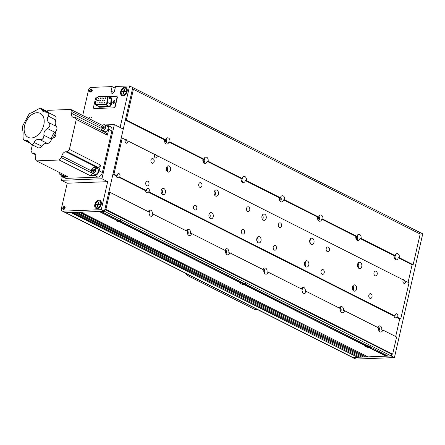 <?xml version="1.0" encoding="UTF-8"?>
<svg xmlns="http://www.w3.org/2000/svg" width="445" height="445" viewBox="0 0 445 445"><rect width="100%" height="100%" fill="white"/><g stroke="black" fill="none" stroke-linecap="round" stroke-linejoin="round"><path stroke-width="0.67" d="M370.518 347.3A3.02 0.779 -167.1 0 0 370.529 346.95A3.02 0.779 -167.1 0 0 367.181 345.615L246.246 284.594A3.02 0.779 -167.1 0 0 246.263 284.244A3.02 0.779 -167.1 0 0 242.909 282.909L121.98 221.883A3.02 0.779 -167.1 0 0 121.991 221.532A3.02 0.779 -167.1 0 0 118.643 220.197L101.193 211.392L104.453 211.269L391.227 355.978L387.968 356.106L370.346 346.911M246.246 284.594L246.074 284.199M121.98 221.883L121.808 221.493M413.149 264.725L399.287 257.733L398.258 257.772L412.12 264.764L408.093 282.325L412.12 264.764L413.149 264.725L420.18 234.02L133.405 89.306L132.376 89.345L132.788 87.543L419.563 232.251L419.262 233.558L419.563 232.251L422.75 233.859L394.415 357.585L391.227 355.978L391.639 354.176L391.227 355.978L352.802 357.457L355.989 359.07L394.415 357.585M369.172 347.439L385.971 355.917L367.898 356.879L81.124 212.165L99.135 211.475L116.412 220.192A3.02 0.779 -167.1 0 0 116.317 220.236A3.02 0.779 -167.1 0 0 117.035 221.215A3.02 0.779 -167.1 0 0 120.094 222.049L119.944 221.671M387.473 355.855L385.971 355.917M120.094 222.049L240.678 282.898A3.02 0.779 -167.1 0 0 240.589 282.942A3.02 0.779 -167.1 0 0 241.307 283.921A3.02 0.779 -167.1 0 0 244.366 284.761L364.95 345.609A3.02 0.779 -167.1 0 0 364.856 345.654A3.02 0.779 -167.1 0 0 365.573 346.633A3.02 0.779 -167.1 0 0 368.632 347.467L368.482 347.089M368.632 347.467L385.91 356.184M62.167 210.997A2.876 1.919 -63.2 0 0 62.84 211.141L101.265 209.662L107.679 181.666L67.195 183.223L61.399 208.51A2.876 1.919 -63.2 0 0 62.167 210.997L352.123 357.318A2.876 1.919 -63.2 0 0 352.802 357.457L357.602 357.274L70.827 212.565L66.027 212.749L104.453 211.269L132.788 87.543L129.601 85.93L115.539 86.475L114.504 90.991A2.397 1.602 -63.2 0 1 111.706 93.194A2.397 1.602 -63.2 0 1 111.072 91.119L112.107 86.608L91.175 87.415A2.876 1.919 -63.2 0 0 88.499 90.201L82.714 115.45M62.84 211.141L66.027 212.749A2.876 1.919 -63.2 0 1 65.348 212.604A2.876 1.919 -63.2 0 0 66.027 212.749L352.802 357.457A2.876 1.919 -63.2 0 1 352.123 357.318L355.31 358.926A2.876 1.919 -63.2 0 0 355.989 359.07M71.384 212.543L357.602 357.274M359.165 356.946L357.663 357.001M72.885 212.482L359.66 357.196L361.718 357.118L74.944 212.404L72.885 212.482M75.505 212.382L361.718 357.118M363.287 356.79L361.785 356.846M77.007 212.326L363.782 357.035L365.84 356.957L79.065 212.243L77.007 212.326M79.622 212.226L365.84 356.957M367.403 356.629L365.901 356.684M99.691 211.453L116.646 220.008A2.781 0.718 -167.1 0 1 117.324 219.886A2.781 0.718 -167.1 0 1 118.07 219.908M120.634 222.022L240.917 282.714A2.781 0.718 -167.1 0 1 241.591 282.592A2.781 0.718 -167.1 0 1 242.336 282.62M244.906 284.728L365.184 345.426A2.781 0.718 -167.1 0 1 365.862 345.303A2.781 0.718 -167.1 0 1 366.608 345.326M244.366 284.761L244.216 284.383M104.864 209.462L391.639 354.176L392.668 354.137L105.893 209.423L104.864 209.462L104.453 211.269L101.265 209.662M63.563 209.456A1.58 1.057 -63.2 0 0 64.959 208.188A1.58 1.057 -63.2 0 0 64.62 206.552A1.58 1.057 -63.2 0 0 64.247 206.474A1.58 1.057 -63.2 0 0 62.851 207.748A1.58 1.057 -63.2 0 0 63.196 209.378A1.58 1.057 -63.2 0 0 63.563 209.456M97.077 208.655A4.506 3.009 -63.2 0 0 99.563 207.409A4.506 3.009 -63.2 0 0 101.354 203.855A4.506 3.009 -63.2 0 0 99.018 200.167A4.506 3.009 -63.2 0 0 94.824 204.539A4.506 3.009 -63.2 0 0 97.077 208.655M99.246 207.225A2.158 1.441 -63.2 0 0 100.003 206.914M101.221 204.5A2.158 1.441 -63.2 0 0 101.021 203.71M107.679 181.666L101.944 178.768L114.354 124.583L104.937 124.945M395.683 336.515L399.705 318.954L396.423 317.296L397.452 317.257L400.734 318.915L399.705 318.954L395.683 336.515M114.955 101.805A1.085 0.723 -63.2 0 0 114.638 101.226A1.085 0.723 -63.2 0 0 114.382 101.171A1.085 0.723 -63.2 0 0 113.425 102.044A1.085 0.723 -63.2 0 0 113.659 103.162A1.085 0.723 -63.2 0 0 113.914 103.212A1.085 0.723 -63.2 0 0 114.315 103.073M90.457 92.048A1.58 1.057 -63.2 0 0 91.848 90.78A1.58 1.057 -63.2 0 0 91.509 89.145A1.58 1.057 -63.2 0 0 91.136 89.072A1.58 1.057 -63.2 0 0 89.74 90.341A1.58 1.057 -63.2 0 0 90.085 91.97A1.58 1.057 -63.2 0 0 90.457 92.048M122.931 95.77A4.506 3.009 -63.2 0 0 125.418 94.518A4.506 3.009 -63.2 0 0 127.209 90.964A4.506 3.009 -63.2 0 0 124.873 87.276A4.506 3.009 -63.2 0 0 120.678 91.648A4.506 3.009 -63.2 0 0 122.931 95.77M125.101 94.334A2.158 1.441 -63.2 0 0 125.857 94.023M127.075 91.609A2.158 1.441 -63.2 0 0 126.875 90.819M88.466 118.353A2.876 1.919 116.8 0 1 91.203 117.118A2.876 1.919 116.8 0 1 91.965 119.605L91.859 120.067M91.653 119.961A2.876 1.919 116.8 0 1 91.982 119.538M114.354 124.583L123.276 129.083L120.089 127.476L129.601 85.93M115.155 88.143L112.107 86.608M190.532 275.778L188.129 275.867A4.795 3.349 -92.2 0 1 186.255 273.619M188.129 275.867L255.041 309.637L257.444 309.542M258.039 309.842L256.259 309.909A4.795 3.349 -92.2 0 1 255.041 309.637M101.605 126.569L71.979 111.623L70.783 109.431L48.043 110.304L46.992 111.395M60.731 174.763A4.795 3.204 -63.2 0 0 62.016 176.509A4.795 3.204 -63.2 0 0 63.145 176.743L66.333 178.35A4.795 3.204 116.8 0 1 65.204 178.117L62.016 176.509M32.357 144.842L30.978 150.861L32.179 153.052L35.683 154.821M59.196 160.005L61.432 157.68L92.532 173.372L90.296 175.697L59.196 160.005L36.457 160.879L35.261 158.687L35.661 156.946A4.317 2.881 -63.2 0 0 34.515 153.208A4.317 2.881 -63.2 0 0 33.503 152.997L32.179 153.052M36.457 160.879L67.557 176.57L63.145 176.743M61.432 157.68L61.827 155.934A4.317 2.881 116.8 0 1 65.849 151.751L67.173 151.701L69.403 149.381L100.503 165.073L98.273 167.398L67.173 151.701M95.664 167.821A4.317 2.881 116.8 0 1 96.949 167.448L98.273 167.398M97.894 177.132L94.707 175.525A4.795 3.204 -63.2 0 0 99.174 170.88L102.361 172.488A4.795 3.204 116.8 0 1 97.894 177.132L66.333 178.35M100.503 165.073L99.174 170.88M94.707 175.525L90.296 175.697M107.417 125.184L110.605 126.792A4.795 3.204 116.8 0 1 111.873 130.941L108.691 129.334A4.795 3.204 -63.2 0 0 107.417 125.184A4.795 3.204 -63.2 0 0 106.294 124.95L105.048 125.001M76.262 119.449L75.06 117.258L106.16 132.949L107.356 135.141L76.262 119.449L69.403 149.381M71.979 111.623L71.578 113.364A4.317 2.881 -63.2 0 0 72.724 117.096A4.317 2.881 -63.2 0 0 73.737 117.308L75.06 117.258M102.573 130.735A4.317 2.881 -63.2 0 0 102.65 131.18M70.783 109.431L101.883 125.123L102.211 125.729M101.883 125.123L102.995 125.078M108.691 129.334L107.356 135.141M111.873 130.941L102.361 172.488M55.358 132.705A3.043 2.036 116.8 0 1 55.519 135.886A3.043 2.036 116.8 0 1 52.961 138.022A3.043 2.036 116.8 0 1 52.682 138.006M37.08 112.702A13.428 8.967 -63.2 0 0 24.575 125.718A13.428 8.967 -63.2 0 0 31.289 137.989A13.428 8.967 -63.2 0 0 43.788 124.973A13.428 8.967 -63.2 0 0 37.08 112.702M23.196 138.712A3.838 2.564 -63.2 0 0 23.908 140.014L27.284 140.108L31.267 144.275A3.838 2.564 -63.2 0 0 31.957 144.375A3.838 2.564 -63.2 0 0 32.708 144.219L34.137 142.534C35.238 139.953 37.13 138.974 39.805 139.591L42.164 139.313A3.838 2.564 -63.2 0 0 43.488 137.933L43.944 135.286C43.621 132.221 44.823 129.979 47.548 128.572L49.506 126.73A3.838 2.564 -63.2 0 0 49.94 124.839L48.906 122.659C46.948 120.701 46.758 118.515 48.338 116.101L48.989 113.903A3.838 2.564 -63.2 0 0 48.282 112.607L43.032 111.567L40.923 108.346A19.074 12.738 -63.2 0 0 40.206 108.346A19.074 12.738 -63.2 0 0 39.483 108.402L32.135 112.54L30.026 113.308A19.074 12.738 -63.2 0 0 28.703 114.688L22.684 125.891A19.074 12.738 -63.2 0 0 22.25 127.782L22.439 129.54C23.045 130.813 23.235 132.999 23.006 136.092L23.196 138.712A19.074 12.738 -63.2 0 0 23.908 140.014L24.202 140.22M31.028 144.169L31.267 144.275A19.074 12.738 -63.2 0 0 31.979 144.269A19.074 12.738 -63.2 0 0 32.708 144.219M31.055 144.186L38.064 147.723A3.838 2.564 -63.2 0 0 38.965 147.912A3.838 2.564 -63.2 0 0 41.085 146.844A3.838 2.564 -63.2 0 0 41.569 146.283A7.109 4.745 116.8 0 1 42.464 145.248A7.109 4.745 116.8 0 1 46.38 143.273A7.109 4.745 116.8 0 1 47.237 143.34A3.838 2.564 -63.2 0 0 47.698 143.379A3.838 2.564 -63.2 0 0 49.818 142.317A3.838 2.564 -63.2 0 0 51.342 139.291A3.838 2.564 -63.2 0 0 51.375 139.04A7.109 4.745 116.8 0 1 51.431 138.573A7.109 4.745 116.8 0 1 54.257 132.966A7.109 4.745 116.8 0 1 54.98 132.321A3.838 2.564 -63.2 0 0 55.375 131.97A3.838 2.564 -63.2 0 0 56.899 128.95A3.838 2.564 -63.2 0 0 56.337 126.408A7.109 4.745 116.8 0 1 55.297 121.696A7.109 4.745 116.8 0 1 55.77 119.85A3.838 2.564 -63.2 0 0 56.026 118.854A3.838 2.564 -63.2 0 0 54.935 115.906L48.282 112.607A19.074 12.738 -63.2 0 1 48.989 113.903M55.464 131.881A7.192 4.806 116.8 0 1 51.364 139.14M56.026 118.854L55.959 119.293A2.876 1.919 116.8 0 1 55.764 120.044A8.066 5.385 -63.2 0 0 55.269 121.913M56.899 128.95L56.832 129.389A2.876 1.919 116.8 0 1 55.686 131.659L55.375 131.97M54.412 132.816A8.066 5.385 -63.2 0 0 51.403 138.784M51.342 139.291L51.275 139.73A2.876 1.919 116.8 0 1 50.129 142L49.818 142.317M42.614 145.098A8.066 5.385 -63.2 0 0 41.763 146.11A2.876 1.919 116.8 0 1 41.402 146.527L41.085 146.844M49.017 112.919A3.838 2.564 -63.2 0 0 48.143 111.973L41.129 108.435M41.101 108.419L40.923 108.346A3.838 2.564 -63.2 0 0 39.483 108.402M30.026 113.308A3.838 2.564 -63.2 0 0 28.703 114.688M22.684 125.891A3.838 2.564 -63.2 0 0 22.25 127.782M49.506 126.73A19.074 12.738 -63.2 0 0 49.94 124.839M42.164 139.313A19.074 12.738 -63.2 0 0 43.488 137.933M103.101 125.017L101.772 125.067M62.3 176.648L61.46 180.331L101.944 178.768M67.195 183.223L61.46 180.331M209.473 213.461A3.165 2.208 -92.2 0 1 210.118 216.843A3.165 2.208 -92.2 0 1 209.645 217.983M213.205 216.726A3.165 2.208 -92.2 0 1 211.225 218.829A3.165 2.208 -92.2 0 1 209 214.601A3.165 2.208 -92.2 0 1 210.98 212.504A3.165 2.208 -92.2 0 1 213.205 216.726M166.847 166.764A3.165 2.208 -92.2 0 1 167.492 170.146A3.165 2.208 -92.2 0 1 167.025 171.286M170.585 170.029A3.165 2.208 -92.2 0 1 168.599 172.132A3.165 2.208 -92.2 0 1 166.374 167.904A3.165 2.208 -92.2 0 1 168.36 165.807A3.165 2.208 -92.2 0 1 170.585 170.029M161.68 189.342A3.165 2.208 -92.2 0 1 162.325 192.724A3.165 2.208 -92.2 0 1 161.852 193.864M165.412 192.607A3.165 2.208 -92.2 0 1 163.432 194.71A3.165 2.208 -92.2 0 1 161.207 190.482A3.165 2.208 -92.2 0 1 163.187 188.385A3.165 2.208 -92.2 0 1 165.412 192.607M398.258 257.772A3.115 2.175 -92.2 0 1 396.306 259.841A3.115 2.175 -92.2 0 1 394.114 255.68L395.143 255.641L361.051 238.437L360.022 238.476A3.115 2.175 -92.2 0 1 358.069 240.545A3.115 2.175 -92.2 0 1 355.878 236.384L356.907 236.345L322.814 219.14L321.785 219.179A3.115 2.175 -92.2 0 1 319.833 221.248A3.115 2.175 -92.2 0 1 317.641 217.088L318.67 217.049L284.578 199.844L283.548 199.883A3.115 2.175 -92.2 0 1 281.596 201.952A3.115 2.175 -92.2 0 1 279.404 197.797L280.433 197.758L246.341 180.553L245.312 180.592A3.115 2.175 -92.2 0 1 243.359 182.661A3.115 2.175 -92.2 0 1 241.168 178.501L242.197 178.462L208.104 161.257L207.075 161.296A3.115 2.175 -92.2 0 1 205.123 163.365A3.115 2.175 -92.2 0 1 202.931 159.204L203.96 159.165L169.868 141.961L168.839 142A3.115 2.175 -92.2 0 1 166.886 144.069A3.115 2.175 -92.2 0 1 164.695 139.908L165.724 139.869L126.374 120.011L125.345 120.05L164.695 139.908M165.662 143.596A3.115 2.175 87.8 0 0 166.436 142.094A3.115 2.175 87.8 0 0 166.007 139.068M203.899 162.892A3.115 2.175 87.8 0 0 204.672 161.39A3.115 2.175 87.8 0 0 204.244 158.364M242.136 182.189A3.115 2.175 87.8 0 0 242.909 180.681A3.115 2.175 87.8 0 0 242.481 177.661M280.372 201.485A3.115 2.175 87.8 0 0 281.145 199.977A3.115 2.175 87.8 0 0 280.717 196.951M318.609 220.776A3.115 2.175 87.8 0 0 319.382 219.274A3.115 2.175 87.8 0 0 318.954 216.248M356.846 240.072A3.115 2.175 87.8 0 0 357.619 238.57A3.115 2.175 87.8 0 0 357.19 235.544M395.082 259.368A3.115 2.175 87.8 0 0 395.855 257.861A3.115 2.175 87.8 0 0 395.427 254.84M400.734 318.915L409.011 282.786L405.723 281.129A2.014 1.407 -92.2 0 1 405.679 282.113A2.014 1.407 -92.2 0 1 404.422 283.454A2.014 1.407 -92.2 0 1 403.003 280.762A2.014 1.407 -92.2 0 1 403.37 279.944L157.185 155.711A2.014 1.407 -92.2 0 1 157.141 156.696A2.014 1.407 -92.2 0 1 155.883 158.036A2.014 1.407 -92.2 0 1 154.465 155.349A2.014 1.407 -92.2 0 1 154.832 154.526L127.871 140.92A2.014 1.407 -92.2 0 1 127.826 141.905A2.014 1.407 -92.2 0 1 126.569 143.24A2.014 1.407 -92.2 0 1 125.151 140.553A2.014 1.407 -92.2 0 1 125.518 139.73L122.236 138.078L121.207 138.117L125.345 120.05M396.423 317.296A2.014 1.407 -92.2 0 1 395.533 317.808A2.014 1.407 -92.2 0 1 394.07 316.106L147.885 191.878L148.914 191.84L395.099 316.067L394.07 316.106M395.099 316.067A2.014 1.407 -92.2 0 1 395.143 315.082A2.014 1.407 -92.2 0 1 396.406 313.747A2.014 1.407 -92.2 0 1 397.819 316.434A2.014 1.407 -92.2 0 1 397.452 317.257M147.885 191.878A2.014 1.407 -92.2 0 1 146.995 192.396A2.014 1.407 -92.2 0 1 145.532 190.688L118.57 177.082L119.599 177.043L146.561 190.649L145.532 190.688M146.561 190.649A2.014 1.407 -92.2 0 1 146.605 189.665A2.014 1.407 -92.2 0 1 147.868 188.33A2.014 1.407 -92.2 0 1 149.281 191.016A2.014 1.407 -92.2 0 1 148.914 191.84M118.57 177.082A2.014 1.407 -92.2 0 1 117.68 177.599A2.014 1.407 -92.2 0 1 116.217 175.897L112.93 174.24L113.959 174.201L117.246 175.858L116.217 175.897M117.246 175.858A2.014 1.407 -92.2 0 1 117.291 174.874A2.014 1.407 -92.2 0 1 118.554 173.533A2.014 1.407 -92.2 0 1 119.966 176.226A2.014 1.407 -92.2 0 1 119.599 177.043M148.291 211.675A3.115 2.175 -92.2 0 1 150.099 210.09A3.115 2.175 -92.2 0 1 152.29 214.251L153.319 214.212L187.412 231.417A3.115 2.175 87.8 0 0 189.603 235.577A3.115 2.175 87.8 0 0 191.556 233.508L225.648 250.713A3.115 2.175 87.8 0 0 227.84 254.868A3.115 2.175 87.8 0 0 229.792 252.799L263.885 270.004A3.115 2.175 -92.2 0 0 266.077 274.165A3.115 2.175 -92.2 0 0 268.029 272.095L302.122 289.3A3.115 2.175 -92.2 0 0 304.313 293.461A3.115 2.175 -92.2 0 0 306.266 291.392L340.358 308.596A3.115 2.175 -92.2 0 0 342.55 312.757A3.115 2.175 -92.2 0 0 344.502 310.688L378.595 327.893A3.115 2.175 -92.2 0 0 380.786 332.048A3.115 2.175 -92.2 0 0 382.739 329.979L396.601 336.976L392.668 354.137M105.893 209.423L109.826 192.262L149.175 212.12A3.115 2.175 87.8 0 0 151.367 216.281A3.115 2.175 87.8 0 0 153.319 214.212M149.603 215.146A3.115 2.175 87.8 0 0 149.887 214.345A3.115 2.175 87.8 0 0 148.919 210.657M186.527 230.972A3.115 2.175 -92.2 0 1 188.335 229.386A3.115 2.175 -92.2 0 1 190.527 233.547L191.556 233.508M187.84 234.443A3.115 2.175 87.8 0 0 188.124 233.636A3.115 2.175 87.8 0 0 187.156 229.948M224.764 250.262A3.115 2.175 -92.2 0 1 226.572 248.683A3.115 2.175 -92.2 0 1 228.763 252.838L229.792 252.799M226.077 253.733A3.115 2.175 87.8 0 0 226.36 252.932A3.115 2.175 87.8 0 0 225.393 249.244M263.001 269.559A3.115 2.175 -92.2 0 1 264.808 267.973A3.115 2.175 -92.2 0 1 267 272.134L268.029 272.095M264.313 273.03A3.115 2.175 87.8 0 0 264.597 272.229A3.115 2.175 87.8 0 0 263.629 268.541M301.237 288.855A3.115 2.175 -92.2 0 1 303.045 287.27A3.115 2.175 -92.2 0 1 305.237 291.43L306.266 291.392M302.55 292.326A3.115 2.175 87.8 0 0 302.834 291.525A3.115 2.175 87.8 0 0 301.866 287.837M339.474 308.151A3.115 2.175 -92.2 0 1 341.282 306.566A3.115 2.175 -92.2 0 1 343.473 310.727L344.502 310.688M340.787 311.622A3.115 2.175 87.8 0 0 341.07 310.816A3.115 2.175 87.8 0 0 340.102 307.128M377.71 327.442A3.115 2.175 -92.2 0 1 379.518 325.862A3.115 2.175 -92.2 0 1 381.71 330.018L382.739 329.979M379.023 330.913A3.115 2.175 87.8 0 0 379.307 330.112A3.115 2.175 87.8 0 0 378.339 326.424M148.969 184.308A2.397 1.674 -92.2 0 1 147.467 185.904A2.397 1.674 -92.2 0 1 145.782 182.7A2.397 1.674 -92.2 0 1 147.284 181.109A2.397 1.674 -92.2 0 1 148.969 184.308M154.142 161.73A2.397 1.674 -92.2 0 1 152.641 163.326A2.397 1.674 -92.2 0 1 150.955 160.122A2.397 1.674 -92.2 0 1 152.457 158.531A2.397 1.674 -92.2 0 1 154.142 161.73M214.646 190.883A3.165 2.208 -92.2 0 1 215.291 194.265A3.165 2.208 -92.2 0 1 214.818 195.405M218.378 194.148A3.165 2.208 -92.2 0 1 216.398 196.251A3.165 2.208 -92.2 0 1 214.173 192.023A3.165 2.208 -92.2 0 1 216.153 189.926A3.165 2.208 -92.2 0 1 218.378 194.148M262.439 215.002A3.165 2.208 -92.2 0 1 263.084 218.384A3.165 2.208 -92.2 0 1 262.617 219.524M266.177 218.267A3.165 2.208 -92.2 0 1 264.191 220.37A3.165 2.208 -92.2 0 1 261.966 216.142A3.165 2.208 -92.2 0 1 263.952 214.045A3.165 2.208 -92.2 0 1 266.177 218.267M257.271 237.58A3.165 2.208 -92.2 0 1 257.916 240.962A3.165 2.208 -92.2 0 1 257.444 242.102M261.004 240.845A3.165 2.208 -92.2 0 1 259.023 242.948A3.165 2.208 -92.2 0 1 256.798 238.72A3.165 2.208 -92.2 0 1 258.779 236.618A3.165 2.208 -92.2 0 1 261.004 240.845M310.237 239.121A3.165 2.208 -92.2 0 1 310.883 242.503A3.165 2.208 -92.2 0 1 310.41 243.643M313.97 242.386A3.165 2.208 -92.2 0 1 311.99 244.489A3.165 2.208 -92.2 0 1 309.764 240.261A3.165 2.208 -92.2 0 1 311.745 238.158A3.165 2.208 -92.2 0 1 313.97 242.386M305.064 261.699A3.165 2.208 -92.2 0 1 305.709 265.081A3.165 2.208 -92.2 0 1 305.237 266.221M308.797 264.964A3.165 2.208 -92.2 0 1 306.816 267.067A3.165 2.208 -92.2 0 1 304.591 262.839A3.165 2.208 -92.2 0 1 306.572 260.737A3.165 2.208 -92.2 0 1 308.797 264.964M358.03 263.24A3.165 2.208 -92.2 0 1 358.676 266.622A3.165 2.208 -92.2 0 1 358.208 267.762M361.768 266.505A3.165 2.208 -92.2 0 1 359.782 268.602A3.165 2.208 -92.2 0 1 357.558 264.38A3.165 2.208 -92.2 0 1 359.543 262.277A3.165 2.208 -92.2 0 1 361.768 266.505M352.863 285.818A3.165 2.208 -92.2 0 1 353.508 289.2A3.165 2.208 -92.2 0 1 353.035 290.34M356.595 289.083A3.165 2.208 -92.2 0 1 354.615 291.18A3.165 2.208 -92.2 0 1 352.39 286.958A3.165 2.208 -92.2 0 1 354.37 284.856A3.165 2.208 -92.2 0 1 356.595 289.083M324.221 272.746A2.397 1.674 -92.2 0 1 322.72 274.337A2.397 1.674 -92.2 0 1 321.034 271.139A2.397 1.674 -92.2 0 1 322.536 269.548A2.397 1.674 -92.2 0 1 324.221 272.746M276.423 248.627A2.397 1.674 -92.2 0 1 274.927 250.218A2.397 1.674 -92.2 0 1 273.241 247.019A2.397 1.674 -92.2 0 1 274.737 245.429A2.397 1.674 -92.2 0 1 276.423 248.627M372.014 296.865A2.397 1.674 -92.2 0 1 370.518 298.456A2.397 1.674 -92.2 0 1 368.833 295.257A2.397 1.674 -92.2 0 1 370.329 293.667A2.397 1.674 -92.2 0 1 372.014 296.865M196.768 208.427A2.397 1.674 -92.2 0 1 195.266 210.018A2.397 1.674 -92.2 0 1 193.581 206.819A2.397 1.674 -92.2 0 1 195.082 205.228A2.397 1.674 -92.2 0 1 196.768 208.427M244.561 232.546A2.397 1.674 -92.2 0 1 243.059 234.137A2.397 1.674 -92.2 0 1 241.374 230.938A2.397 1.674 -92.2 0 1 242.875 229.347A2.397 1.674 -92.2 0 1 244.561 232.546M201.935 185.849A2.397 1.674 -92.2 0 1 200.434 187.44A2.397 1.674 -92.2 0 1 198.748 184.241A2.397 1.674 -92.2 0 1 200.25 182.65A2.397 1.674 -92.2 0 1 201.935 185.849M249.734 209.968A2.397 1.674 -92.2 0 1 248.232 211.559A2.397 1.674 -92.2 0 1 246.547 208.36A2.397 1.674 -92.2 0 1 248.049 206.769A2.397 1.674 -92.2 0 1 249.734 209.968M329.395 250.168A2.397 1.674 -92.2 0 1 327.893 251.759A2.397 1.674 -92.2 0 1 326.207 248.56A2.397 1.674 -92.2 0 1 327.709 246.969A2.397 1.674 -92.2 0 1 329.395 250.168M281.596 226.049A2.397 1.674 -92.2 0 1 280.094 227.64A2.397 1.674 -92.2 0 1 278.409 224.441A2.397 1.674 -92.2 0 1 279.911 222.85A2.397 1.674 -92.2 0 1 281.596 226.049M377.188 274.287A2.397 1.674 -92.2 0 1 375.686 275.878A2.397 1.674 -92.2 0 1 374 272.679A2.397 1.674 -92.2 0 1 375.502 271.088A2.397 1.674 -92.2 0 1 377.188 274.287M109.826 192.262L108.797 192.301L112.93 174.24M405.723 281.129L404.694 281.168A2.014 1.407 -92.2 0 0 403.237 279.466A2.014 1.407 -92.2 0 0 402.736 279.621M157.185 155.711L156.156 155.75A2.014 1.407 -92.2 0 0 154.699 154.048A2.014 1.407 -92.2 0 0 154.198 154.204M127.871 140.92L126.842 140.959A2.014 1.407 -92.2 0 0 125.384 139.257A2.014 1.407 -92.2 0 0 124.884 139.413M394.326 258.272A1.63 1.14 87.8 0 0 394.865 257.366A1.63 1.14 87.8 0 0 394.565 255.664M399.287 257.733A3.115 2.175 87.8 0 0 397.096 253.572A3.115 2.175 87.8 0 0 395.143 255.641M360.022 238.476L394.114 255.68M356.089 238.976A1.63 1.14 87.8 0 0 356.629 238.069A1.63 1.14 87.8 0 0 356.328 236.367M361.051 238.437A3.115 2.175 87.8 0 0 358.859 234.276A3.115 2.175 87.8 0 0 356.907 236.345M321.785 219.179L355.878 236.384M317.852 219.68A1.63 1.14 87.8 0 0 318.392 218.773A1.63 1.14 87.8 0 0 318.092 217.071M322.814 219.14A3.115 2.175 87.8 0 0 320.623 214.98A3.115 2.175 87.8 0 0 318.67 217.049M283.548 199.883L317.641 217.088M279.616 200.389A1.63 1.14 87.8 0 0 280.155 199.477A1.63 1.14 87.8 0 0 279.855 197.78M284.578 199.844A3.115 2.175 87.8 0 0 282.386 195.689A3.115 2.175 87.8 0 0 280.433 197.758M245.312 180.592L279.404 197.797M241.379 181.093A1.63 1.14 87.8 0 0 241.919 180.186A1.63 1.14 87.8 0 0 241.618 178.484M246.341 180.553A3.115 2.175 87.8 0 0 244.149 176.392A3.115 2.175 87.8 0 0 242.197 178.462M207.075 161.296L241.168 178.501M203.143 161.796A1.63 1.14 87.8 0 0 203.682 160.89A1.63 1.14 87.8 0 0 203.382 159.188M208.104 161.257A3.115 2.175 87.8 0 0 205.913 157.096A3.115 2.175 87.8 0 0 203.96 159.165M168.839 142L202.931 159.204M164.906 142.5A1.63 1.14 87.8 0 0 165.445 141.593A1.63 1.14 87.8 0 0 165.145 139.891M169.868 141.961A3.115 2.175 87.8 0 0 167.676 137.8A3.115 2.175 87.8 0 0 165.724 139.869M133.405 89.306L126.374 120.011M122.236 138.078L113.959 174.201M102.684 100.442L102.233 100.798L102.133 100.464L102.578 100.114L102.684 100.442M104.08 98.117L103.629 98.467L103.974 97.783L104.08 98.117M99.196 100.576L98.746 100.932L98.645 100.598L99.096 100.247L99.196 100.576M100.592 98.25L100.147 98.601L100.492 97.917L100.592 98.25M101.282 102.773L100.837 103.123L100.737 102.789L101.182 102.439L101.282 102.773M104.77 102.639L104.325 102.99L104.219 102.656L104.67 102.305L104.77 102.639M103.029 102.706L102.578 103.056L102.923 102.372L103.029 102.706M98.851 98.317L98.401 98.668L98.746 97.983L98.851 98.317M97.455 100.642L97.004 100.998L96.904 100.665L97.349 100.314L97.455 100.642M102.333 98.184L101.888 98.534L102.233 97.85L102.333 98.184M100.937 100.509L100.492 100.865L100.392 100.531L100.837 100.181L100.937 100.509M105.821 98.05L105.376 98.401L105.721 97.716L105.821 98.05M104.425 100.375L103.974 100.731L103.874 100.398L104.325 100.042L104.425 100.375M114.66 100.831A1.463 0.979 -63.2 0 0 113.102 102.233A1.463 0.979 -63.2 0 0 113.358 103.412M112.824 102.094A1.463 0.979 -63.2 0 0 113.214 103.362A1.463 0.979 -63.2 0 0 114.921 102.016A1.463 0.979 -63.2 0 0 114.532 100.748A1.463 0.979 -63.2 0 0 112.824 102.094M97.538 96.999L96.865 97.027A1.441 0.962 -63.2 0 0 95.525 98.417L93.517 107.178A1.441 0.962 -63.2 0 0 93.901 108.424A1.441 0.962 -63.2 0 0 94.24 108.497L94.512 108.636A1.441 0.962 116.8 0 1 94.173 108.563A1.441 0.962 116.8 0 1 94.045 108.474M113.659 107.746A1.441 0.962 -63.2 0 0 114.999 106.355L115.272 106.489A1.441 0.962 116.8 0 1 113.931 107.885L94.24 108.497M116.751 96.432A1.441 0.962 116.8 0 1 116.896 96.487A1.441 0.962 116.8 0 1 117.274 97.733L117.002 97.594A1.441 0.962 -63.2 0 0 116.623 96.348A1.441 0.962 -63.2 0 0 116.284 96.276L107.896 96.598M117.274 97.733L115.272 106.489M117.002 97.594L114.999 106.355M97.8 102.906L97.249 102.928L97.8 102.906M99.541 102.84L98.99 102.862L99.541 102.84M117.263 220.153A2.781 0.718 -167.1 0 0 116.401 220.464A2.781 0.718 -167.1 0 0 117.953 221.504A2.781 0.718 -167.1 0 0 120.957 222.022A2.781 0.718 -167.1 0 0 121.819 221.71A2.781 0.718 -167.1 0 0 120.267 220.67A2.781 0.718 -167.1 0 0 117.263 220.153M120.256 220.954L117.725 220.481L118.609 221.02L117.647 221.059L120.495 221.693L119.599 221.243L120.256 220.954M241.529 282.864A2.781 0.718 -167.1 0 0 240.667 283.176A2.781 0.718 -167.1 0 0 242.219 284.216A2.781 0.718 -167.1 0 0 245.228 284.728A2.781 0.718 -167.1 0 0 246.091 284.416A2.781 0.718 -167.1 0 0 244.539 283.376A2.781 0.718 -167.1 0 0 241.529 282.864M244.522 283.665L242.341 283.176L242.875 283.726L241.913 283.765L244.761 284.399L243.871 283.949L244.522 283.665M365.801 345.57A2.781 0.718 -167.1 0 0 364.939 345.882A2.781 0.718 -167.1 0 0 366.491 346.922A2.781 0.718 -167.1 0 0 369.495 347.439A2.781 0.718 -167.1 0 0 370.357 347.128A2.781 0.718 -167.1 0 0 368.805 346.088A2.781 0.718 -167.1 0 0 365.801 345.57M368.794 346.371L366.263 345.899L367.22 346.41L366.185 346.471L369.027 347.111L368.137 346.661L368.794 346.371M122.336 94.863A3.693 2.464 -63.2 0 0 122.431 94.913A3.693 2.464 -63.2 0 0 123.298 95.097A3.693 2.464 -63.2 0 0 124.661 94.618A3.693 2.464 -63.2 0 0 126.847 90.296A3.693 2.464 -63.2 0 0 125.757 88.321A3.693 2.464 -63.2 0 0 125.657 88.277M124.7 88.043A3.693 2.464 -63.2 0 0 121.441 91.008A3.693 2.464 -63.2 0 0 122.236 94.818A3.693 2.464 -63.2 0 0 123.104 95.002A3.693 2.464 -63.2 0 0 126.363 92.037A3.693 2.464 -63.2 0 0 125.562 88.227A3.693 2.464 -63.2 0 0 124.7 88.043M123.66 93.773L123.988 92.326A0.478 0.323 116.8 0 1 124.439 91.859L125.535 91.82L125.701 91.097L124.6 91.136A0.478 0.323 116.8 0 1 124.361 90.697L124.695 89.256L124.144 89.278L123.816 90.719A0.478 0.323 116.8 0 1 123.365 91.186L122.269 91.225L122.102 91.948L123.204 91.909A0.478 0.323 116.8 0 1 123.443 92.349L123.109 93.789L123.66 93.773M124.617 89.59L124.144 89.278M124.8 91.13L124.8 91.13A0.701 0.467 116.8 0 1 124.149 91.809L123.365 91.186M122.269 91.225L123.193 91.909M124.661 94.618L125.79 93.884A1.919 1.279 -63.2 0 0 126.23 93.506M126.881 92.215A1.919 1.279 -63.2 0 0 126.925 91.637L126.847 90.296M96.482 207.754A3.693 2.464 -63.2 0 0 96.576 207.804A3.693 2.464 -63.2 0 0 97.438 207.987A3.693 2.464 -63.2 0 0 98.807 207.509A3.693 2.464 -63.2 0 0 100.993 203.181A3.693 2.464 -63.2 0 0 99.903 201.212A3.693 2.464 -63.2 0 0 99.802 201.168M98.84 200.934A3.693 2.464 -63.2 0 0 95.586 203.899A3.693 2.464 -63.2 0 0 96.381 207.709A3.693 2.464 -63.2 0 0 97.249 207.887A3.693 2.464 -63.2 0 0 100.509 204.928A3.693 2.464 -63.2 0 0 99.708 201.118A3.693 2.464 -63.2 0 0 98.84 200.934M99.68 204.706L99.847 203.988L98.746 204.027A0.478 0.323 116.8 0 1 98.506 203.588L98.84 202.147L98.289 202.163L97.956 203.61A0.478 0.323 116.8 0 1 97.511 204.077L96.415 204.116L96.248 204.839L97.344 204.8A0.478 0.323 116.8 0 1 97.583 205.234L97.255 206.68L97.805 206.658L98.134 205.217A0.478 0.323 116.8 0 1 98.579 204.75L99.68 204.706M99.691 204.644L99.53 204.656A0.701 0.467 116.8 0 1 99.179 204.372M98.762 202.475L98.289 202.163M98.879 204.216A0.701 0.467 116.8 0 1 98.295 204.7L97.349 204.739L96.415 204.116M98.217 205.006L97.472 204.828M98.807 207.509L99.936 206.775A1.919 1.279 -63.2 0 0 100.375 206.397M101.026 205.106A1.919 1.279 -63.2 0 0 101.071 204.528L100.993 203.181M91.581 90.307L91.514 90.307A0.957 0.64 -63.2 0 0 91.231 89.701A0.957 0.64 -63.2 0 0 91.002 89.656A0.957 0.64 -63.2 0 0 90.157 90.424A0.957 0.64 -63.2 0 0 90.363 91.414A0.957 0.64 -63.2 0 0 90.591 91.464A0.957 0.64 -63.2 0 0 91.409 90.758L91.481 90.758A1.057 0.706 -63.2 0 1 90.569 91.553A1.057 0.706 -63.2 0 1 90.04 90.591A1.057 0.706 -63.2 0 1 91.025 89.567A1.057 0.706 -63.2 0 1 91.581 90.307L92.249 90.452M91.448 89.278A1.535 1.024 116.8 0 1 91.726 89.317M91.514 90.307L91.926 90.519M64.692 207.709L64.625 207.715A0.957 0.64 -63.2 0 0 64.336 207.109A0.957 0.64 -63.2 0 0 64.113 207.064A0.957 0.64 -63.2 0 0 63.268 207.832A0.957 0.64 -63.2 0 0 63.474 208.822A0.957 0.64 -63.2 0 0 63.702 208.866A0.957 0.64 -63.2 0 0 64.519 208.165L64.592 208.165A1.057 0.706 -63.2 0 1 63.68 208.961A1.057 0.706 -63.2 0 1 63.151 207.993A1.057 0.706 -63.2 0 1 64.136 206.97A1.057 0.706 -63.2 0 1 64.692 207.709L65.359 207.86M64.558 206.68A1.535 1.024 116.8 0 1 64.837 206.725M64.625 207.715L65.037 207.926M62.078 173.806A3.115 2.08 116.8 0 1 59.847 174.318A3.115 2.08 116.8 0 1 58.929 172.221A2.926 1.952 -63.2 0 0 61.811 173.672M59.847 174.318L62.267 175.541A3.115 2.08 -63.2 0 0 64.497 175.03M95.603 170.14A2.926 1.952 -63.2 0 0 94.913 167.659A2.926 1.952 -63.2 0 0 92.527 168.282A2.926 1.952 -63.2 0 0 91.414 170.302A2.926 1.952 -63.2 0 0 91.364 170.585A2.926 1.952 -63.2 0 0 92.988 172.971A2.926 1.952 -63.2 0 0 95.603 170.14M92.554 168.249A3.115 2.08 116.8 0 1 92.588 168.216A3.115 2.08 116.8 0 1 95.041 167.504A3.115 2.08 116.8 0 1 95.864 170.201A3.115 2.08 116.8 0 1 92.232 173.072A3.115 2.08 116.8 0 1 91.347 170.674A3.115 2.08 116.8 0 1 91.353 170.63M92.232 173.072L94.651 174.29A3.115 2.08 -63.2 0 0 98.289 171.425A3.115 2.08 -63.2 0 0 97.461 168.727L95.041 167.504M94.557 169.512L93.823 168.866L92.771 169.578L92.46 170.936L93.194 171.581L94.245 170.869L94.557 169.512M94.546 169.506L93.728 170.062L93.428 171.425M93.417 171.414L92.46 170.936M93.728 170.062L92.771 169.578M105.365 127.515A2.926 1.952 -63.2 0 0 104.675 125.034A2.926 1.952 -63.2 0 0 102.289 125.651A2.926 1.952 -63.2 0 0 101.176 127.676A2.926 1.952 -63.2 0 0 101.126 127.96A2.926 1.952 -63.2 0 0 102.751 130.34A2.926 1.952 -63.2 0 0 105.365 127.515M102.322 125.624A3.115 2.08 116.8 0 1 102.35 125.59A3.115 2.08 116.8 0 1 104.803 124.878A3.115 2.08 116.8 0 1 105.626 127.576A3.115 2.08 116.8 0 1 101.994 130.441A3.115 2.08 116.8 0 1 101.11 128.049A3.115 2.08 116.8 0 1 101.121 128.004M101.994 130.441L104.419 131.664A3.115 2.08 -63.2 0 0 108.052 128.794A3.115 2.08 -63.2 0 0 107.223 126.096L104.803 124.878M104.308 126.875L103.49 127.431L103.19 128.794L102.222 128.305L102.962 128.95L104.008 128.238L104.319 126.886L103.585 126.241L102.534 126.953L102.222 128.305M103.49 127.431L102.534 126.953M113.753 92.477L111.072 91.119M33.503 152.997L35.288 153.898M61.827 155.934L91.331 170.824M65.849 151.751L96.949 167.448M71.578 113.364L101.087 128.255M47.237 143.34L39.805 139.591M48.338 116.101L55.764 120.044M41.763 146.11L34.137 142.534M56.337 126.408L48.906 122.659M46.775 112.045L41.702 109.487M29.376 142.244L25.226 140.153M51.375 139.04L43.944 135.286M54.98 132.321L47.548 128.572M95.87 104.436A0.478 0.334 87.8 0 0 96.087 105.053A1.919 1.279 116.8 0 1 95.636 104.959L98.757 106.533A1.919 1.279 -63.2 0 0 99.207 106.628L108.814 106.255A1.919 1.279 -63.2 0 0 110.649 104.086L111.111 99.285A1.919 1.279 -63.2 0 0 110.549 97.939L107.429 96.365A1.919 1.279 116.8 0 1 107.985 97.711L107.312 97.644A1.441 0.962 -63.2 0 0 106.555 96.559L98.239 96.882A1.441 0.962 -63.2 0 0 96.971 98.039L95.219 102.89A1.441 0.962 -63.2 0 0 95.87 104.436L105.476 104.069A1.441 0.962 -63.2 0 0 106.817 102.673A1.441 0.962 -63.2 0 0 106.856 102.439L107.312 97.644M106.856 102.439L107.529 102.511A1.919 1.279 116.8 0 1 107.479 102.823A1.919 1.279 116.8 0 1 105.693 104.681L96.087 105.053L99.207 106.628A0.478 0.334 -92.2 0 1 99.424 107.239A2.397 1.602 116.8 0 1 98.217 106.26M105.476 104.069A0.478 0.334 87.8 0 0 105.693 104.681L108.814 106.255A0.478 0.334 -92.2 0 1 109.031 106.867L99.424 107.239M98.662 96.593A0.478 0.334 87.8 0 0 98.239 96.882M96.943 98.123L98.54 96.565L107.429 96.365A1.919 1.279 116.8 0 0 106.978 96.27A0.478 0.334 87.8 0 0 106.555 96.559M95.219 102.89L96.971 98.039M95.636 104.959L95.191 102.967M109.843 97.583L110.521 97.555A2.397 1.602 116.8 0 1 111.784 99.357L107.985 97.711L107.529 102.511L111.328 104.152A2.397 1.602 116.8 0 1 109.031 106.867M110.521 97.555A0.478 0.334 -92.2 0 1 110.343 97.833M111.784 99.357L111.328 104.152M124.361 90.952L123.816 90.719M123.938 92.554L123.443 92.349M99.53 204.656L98.746 204.027M98.506 203.838L97.956 203.61M98.295 204.7L97.511 204.077M98.084 205.445L97.583 205.234M99.519 102.912L99.168 102.734M29.86 143.079L24.219 140.231M99.024 103.129L99.246 102.517M98.59 203.977L99.302 204.578M97.411 204.806L98.228 204.995M90.424 92.093C89.401 91.091 89.701 90.146 91.325 89.25L91.803 89.35M63.535 209.495C62.511 208.499 62.812 207.554 64.436 206.652L64.914 206.758"/></g></svg>
